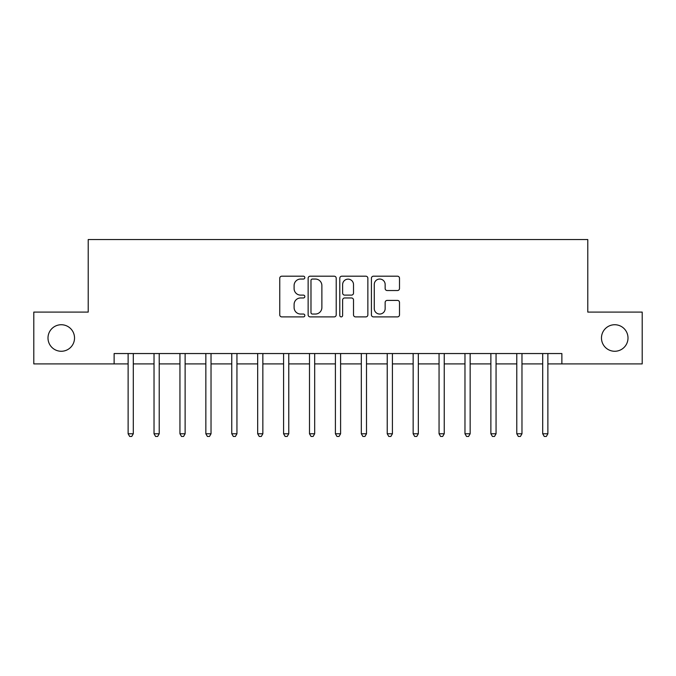 <?xml version="1.0" encoding="UTF-8"?>
<svg xmlns="http://www.w3.org/2000/svg" width="676" height="676" viewBox="0 0 676 676"><rect width="100%" height="100%" fill="white"/><g stroke="black" fill="none" stroke-linecap="round" stroke-linejoin="round"><path stroke-width="1.01" d="M304.834 277.616A1.428 1.428 0 0 0 303.414 276.197L281.791 276.197A2.036 2.036 0 0 0 279.754 278.233L279.754 314.855A2.036 2.036 0 0 0 281.791 316.892L303.414 316.892A1.428 1.428 0 0 0 304.834 315.464A1.428 1.428 0 0 0 303.414 314.044L300.609 314.044A6.515 6.515 0 0 1 294.102 307.529L294.102 304.479A6.515 6.515 0 0 1 300.609 297.964L303.414 297.964A1.428 1.428 0 0 0 304.834 296.544A1.428 1.428 0 0 0 303.414 295.116L300.609 295.116A6.515 6.515 0 0 1 294.102 288.61L294.102 285.551A6.515 6.515 0 0 1 300.609 279.044L303.414 279.044A1.428 1.428 0 0 0 304.834 277.616M601.471 338A13.266 13.266 0 0 0 614.737 351.267A13.266 13.266 0 0 0 628.004 338A13.266 13.266 0 0 0 614.737 324.733A13.266 13.266 0 0 0 601.471 338M47.996 338A13.266 13.266 0 0 0 61.262 351.267A13.266 13.266 0 0 0 74.529 338A13.266 13.266 0 0 0 61.262 324.733A13.266 13.266 0 0 0 47.996 338M397.463 290.536A2.036 2.036 0 0 0 399.499 288.508L399.499 278.233A2.036 2.036 0 0 0 397.463 276.197L373.456 276.197A2.036 2.036 0 0 0 371.42 278.233L371.42 314.855A2.036 2.036 0 0 0 373.456 316.892L397.463 316.892A2.036 2.036 0 0 0 399.499 314.855L399.499 302.442A2.036 2.036 0 0 0 397.463 300.406L387.187 300.406A2.036 2.036 0 0 0 385.151 302.442L385.151 308.594A5.442 5.442 0 0 1 379.709 314.044A5.442 5.442 0 0 1 374.267 308.594L374.267 284.486A5.442 5.442 0 0 1 379.709 279.044A5.442 5.442 0 0 1 385.151 284.486L385.151 288.508A2.036 2.036 0 0 0 387.187 290.536L397.463 290.536M114.126 363.908L33.8 363.908L33.8 312.092L88.218 312.092L88.218 239.541L587.782 239.541L587.782 312.092L642.2 312.092L642.2 363.908L561.874 363.908L561.874 353.548L114.126 353.548L114.126 363.908L128.119 363.908M336.217 278.233A2.036 2.036 0 0 0 334.189 276.197L310.174 276.197A2.036 2.036 0 0 0 308.138 278.233L308.138 314.855A2.036 2.036 0 0 0 310.174 316.892L334.189 316.892A2.036 2.036 0 0 0 336.217 314.855L336.217 278.233M341.811 276.197L365.826 276.197A2.036 2.036 0 0 1 367.862 278.233L367.862 314.855A2.036 2.036 0 0 1 365.826 316.892L355.551 316.892A2.036 2.036 0 0 1 353.514 314.855L353.514 300A2.036 2.036 0 0 0 351.478 297.964L344.667 297.964A2.036 2.036 0 0 0 342.631 300L342.631 315.464A1.428 1.428 0 0 1 341.203 316.892A1.428 1.428 0 0 1 339.783 315.464L339.783 278.233A2.036 2.036 0 0 1 341.811 276.197M133.299 363.908L154.027 363.908M159.215 363.908L179.943 363.908M185.123 363.908L205.85 363.908M211.03 363.908L231.767 363.908M236.946 363.908L257.674 363.908M262.854 363.908L283.582 363.908M288.77 363.908L309.498 363.908M314.678 363.908L335.406 363.908M340.594 363.908L361.322 363.908M366.502 363.908L387.23 363.908M392.418 363.908L413.146 363.908M418.326 363.908L439.054 363.908M444.233 363.908L464.97 363.908M470.15 363.908L490.877 363.908M496.057 363.908L516.785 363.908M521.973 363.908L542.701 363.908M547.881 363.908L561.874 363.908M312.413 279.044A1.428 1.428 0 0 0 310.985 280.464L310.985 312.616A1.428 1.428 0 0 0 312.413 314.044L315.362 314.044A6.515 6.515 0 0 0 321.877 307.529L321.877 285.551A6.515 6.515 0 0 0 315.362 279.044L312.413 279.044M353.514 284.588A5.442 5.442 0 0 0 348.072 279.146A5.442 5.442 0 0 0 342.631 284.588L342.631 293.08A2.036 2.036 0 0 0 344.667 295.116L351.478 295.116A2.036 2.036 0 0 0 353.514 293.08L353.514 284.588M133.552 353.548L133.451 353.81A2.07 2.07 90.1 0 0 133.299 354.587L133.299 433.772L128.119 433.772L128.119 354.587A2.07 2.07 90.1 0 0 127.967 353.81L127.865 353.548M133.299 433.772L131.744 436.459L129.674 436.459L128.119 433.772M159.468 353.548L159.359 353.81A2.07 2.07 0 0 0 159.215 354.587L159.215 433.772L154.027 433.772L154.027 354.587A2.07 2.07 0 0 0 153.883 353.81L153.773 353.548M159.215 433.772L157.66 436.459L155.581 436.459L154.027 433.772M185.376 353.548L185.275 353.81A2.07 2.07 0 0 0 185.123 354.587L185.123 433.772L179.943 433.772L179.943 354.587A2.07 2.07 0 0 0 179.791 353.81L179.681 353.548M185.123 433.772L183.568 436.459L181.498 436.459L179.943 433.772M211.292 353.548L211.182 353.81A2.07 2.07 0 0 0 211.03 354.587L211.03 433.772L205.85 433.772L205.85 354.587A2.07 2.07 0 0 0 205.698 353.81L205.597 353.548M211.03 433.772L209.476 436.459L207.405 436.459L205.85 433.772M237.2 353.548L237.099 353.81A2.07 2.07 0 0 0 236.946 354.587L236.946 433.772L231.767 433.772L231.767 354.587A2.07 2.07 0 0 0 231.615 353.81L231.505 353.548M236.946 433.772L235.392 436.459L233.321 436.459L231.767 433.772M263.116 353.548L263.006 353.81A2.07 2.07 0 0 0 262.854 354.587L262.854 433.772L257.674 433.772L257.674 354.587A2.07 2.07 0 0 0 257.522 353.81L257.421 353.548M262.854 433.772L261.299 436.459L259.229 436.459L257.674 433.772M289.024 353.548L288.914 353.81A2.07 2.07 0 0 0 288.77 354.587L288.77 433.772L283.582 433.772L283.582 354.587A2.07 2.07 0 0 0 283.438 353.81L283.329 353.548M288.77 433.772L287.215 436.459L285.137 436.459L283.582 433.772M314.931 353.548L314.83 353.81A2.07 2.07 0 0 0 314.678 354.587L314.678 433.772L309.498 433.772L309.498 354.587A2.07 2.07 0 0 0 309.346 353.81L309.245 353.548M314.678 433.772L313.123 436.459L311.053 436.459L309.498 433.772M340.848 353.548L340.738 353.81A2.07 2.07 0 0 0 340.594 354.587L340.594 433.772L335.406 433.772L335.406 354.587A2.07 2.07 0 0 0 335.262 353.81L335.152 353.548M340.594 433.772L339.039 436.459L336.961 436.459L335.406 433.772M366.755 353.548L366.654 353.81A2.07 2.07 0 0 0 366.502 354.587L366.502 433.772L361.322 433.772L361.322 354.587A2.07 2.07 0 0 0 361.17 353.81L361.068 353.548M366.502 433.772L364.947 436.459L362.877 436.459L361.322 433.772M392.671 353.548L392.562 353.81A2.07 2.07 0 0 0 392.418 354.587L392.418 433.772L387.23 433.772L387.23 354.587A2.07 2.07 0 0 0 387.086 353.81L386.976 353.548M392.418 433.772L390.863 436.459L388.784 436.459L387.23 433.772M418.579 353.548L418.478 353.81A2.07 2.07 0 0 0 418.326 354.587L418.326 433.772L413.146 433.772L413.146 354.587A2.07 2.07 0 0 0 412.994 353.81L412.884 353.548M418.326 433.772L416.771 436.459L414.701 436.459L413.146 433.772M444.495 353.548L444.385 353.81A2.07 2.07 0 0 0 444.233 354.587L444.233 433.772L439.054 433.772L439.054 354.587A2.07 2.07 0 0 0 438.901 353.81L438.8 353.548M444.233 433.772L442.679 436.459L440.608 436.459L439.054 433.772M470.403 353.548L470.302 353.81A2.07 2.07 0 0 0 470.15 354.587L470.15 433.772L464.97 433.772L464.97 354.587A2.07 2.07 0 0 0 464.818 353.81L464.708 353.548M470.15 433.772L468.595 436.459L466.524 436.459L464.97 433.772M496.319 353.548L496.209 353.81A2.07 2.07 0 0 0 496.057 354.587L496.057 433.772L490.877 433.772L490.877 354.587A2.07 2.07 0 0 0 490.725 353.81L490.624 353.548M496.057 433.772L494.502 436.459L492.432 436.459L490.877 433.772M522.227 353.548L522.117 353.81A2.07 2.07 0 0 0 521.973 354.587L521.973 433.772L516.785 433.772L516.785 354.587A2.07 2.07 0 0 0 516.641 353.81L516.532 353.548M521.973 433.772L520.419 436.459L518.34 436.459L516.785 433.772M548.135 353.548L548.033 353.81A2.07 2.07 0 0 0 547.881 354.587L547.881 433.772L542.701 433.772L542.701 354.587A2.07 2.07 0 0 0 542.549 353.81L542.448 353.548M547.881 433.772L546.326 436.459L544.256 436.459L542.701 433.772"/></g></svg>
